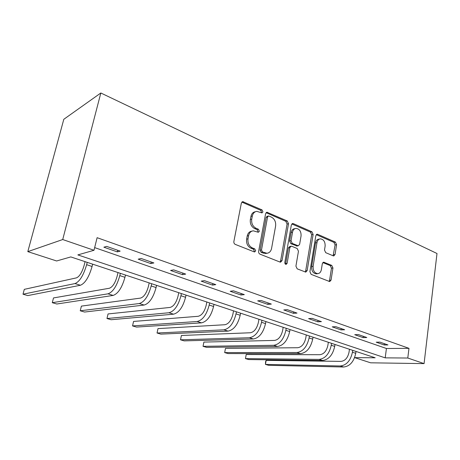 <?xml version="1.0" encoding="UTF-8"?>
<svg xmlns="http://www.w3.org/2000/svg" width="460" height="460" viewBox="0 0 460 460"><rect width="100%" height="100%" fill="white"/><g stroke="black" fill="none" stroke-linecap="round" stroke-linejoin="round"><path stroke-width="0.69" d="M262.953 211.876L262.027 209.904L242.771 201.658L241.356 203.113L233.87 241.506C233.726 242.863 234.192 243.823 235.267 244.392L254.202 251.867L254.644 251.942L255.702 250.861L254.754 248.889L252.35 247.928C249.009 246.152 247.56 243.127 247.997 238.849L248.601 235.658C249.285 232.743 250.855 231.133 253.305 230.822L258.342 232.271L259.354 231.225L258.416 229.252L256.036 228.252C252.736 226.429 251.298 223.41 251.729 219.184L252.327 216.039C252.977 213.244 254.478 211.686 256.824 211.364L261.981 212.888L262.953 211.876M261.372 212.75L261.556 212.244L260.636 210.283L241.862 202.101M254.018 251.798L254.305 251.137L253.362 249.165L250.959 248.21L252.35 247.928M257.726 232.127L257.957 231.547L257.025 229.58L254.644 228.585L256.036 228.252M333.258 255.852L333.776 255.95L335.047 254.524L336.576 244.68L335.409 242.092L317.688 234.324L317.107 234.215L315.83 235.623L309.908 271.699L311.138 274.355L329.722 281.589L331.056 280.1L332.948 267.99L331.763 265.403L323.644 262.171L322.328 263.632L321.356 269.681C320.856 272.113 319.648 273.441 317.733 273.654C314.485 273.09 312.949 270.652 313.11 266.351L316.986 242.644C317.463 240.338 318.602 239.073 320.407 238.843C323.69 239.378 325.26 241.816 325.122 246.146L324.501 250.039L325.697 252.655L333.258 255.852M94.656 247.612L386.429 348.502L408.98 348.341L407.784 358.024L424.074 363.618L437 253.506L100.832 92.989L63.808 119.289L27.807 251.631L56.626 260.975L70.8 256.921L375.17 357.788L354.683 357.638L370.61 362.808L424.074 363.618M408.98 348.341L97.112 237.688L93.995 250.28L62.721 239.539L100.832 92.989M288.518 223.704L287.247 220.967L266.978 212.255L265.604 213.699L258.647 251.344C258.514 252.672 258.963 253.609 259.986 254.156L280.013 262.062L280.583 262.16L282.037 260.636L288.518 223.704L287.092 224.037L285.821 221.306L266.098 212.687M293.308 223.629L311.92 231.794L313.139 234.45L307.159 270.612L305.762 272.119L297.189 268.841L295.924 266.15L298.459 251.223L297.206 248.526L291.812 246.284L291.22 246.18L289.834 247.658L287.12 263.315L286.114 264.385C285.2 264.236 284.769 263.574 284.82 262.407L291.347 224.94L292.675 223.508L293.308 223.629L291.881 223.957L310.471 232.099L311.92 231.794M103.874 247.192L117.311 251.879L120.158 251.125L106.651 246.393L103.874 247.192M138.195 259.164L150.868 263.586L153.876 262.936L141.139 258.474L138.195 259.164M170.585 270.463L182.562 274.643L185.708 274.091L173.679 269.876L170.585 270.463M201.204 281.14L212.543 285.096L215.803 284.631L204.424 280.646L201.204 281.14M230.195 291.255L240.942 295.004L244.306 294.618L233.525 290.841L230.195 291.255M257.686 300.846L267.881 304.405L271.337 304.089L261.108 300.501L257.686 300.846M283.786 309.948L293.48 313.329L297.005 313.082L287.287 309.672L283.786 309.948M308.603 318.608L317.825 321.822L321.413 321.632L312.167 318.389L308.603 318.608M332.223 326.847L341.009 329.912L344.649 329.768L335.846 326.686L332.223 326.847M354.735 334.696L363.112 337.623L366.804 337.531L358.409 334.587L354.735 334.696M376.211 342.194L384.215 344.983L387.941 344.937L379.925 342.125L376.211 342.194M354.729 357.305L354.683 357.638M93.995 250.28L77.849 254.903L385.198 357.863L407.784 358.024M62.721 239.539L27.807 251.631M386.429 348.502L385.198 357.863M117.311 251.879L117.697 250.263M150.868 263.586L151.225 262.01M182.562 274.643L182.89 273.102M212.543 285.096L212.842 283.596M240.942 295.004L241.218 293.537M267.881 304.405L268.14 302.967M293.48 313.329L293.716 311.926M317.825 321.822L318.038 320.447M341.009 329.912L341.211 328.566M363.112 337.623L363.296 336.306M384.215 344.983L384.387 343.689M255.352 211.749C253.052 212.106 251.58 213.658 250.941 216.407L252.327 216.039M254.644 228.585C251.35 226.768 249.918 223.755 250.343 219.541L250.941 216.407M251.896 231.15C249.464 231.472 247.9 233.076 247.221 235.974L248.601 235.658M250.959 248.21C247.624 246.445 246.175 243.426 246.612 239.154L247.221 235.974M279.99 262.05L280.611 260.877L287.092 224.037M269.008 216.073L268.525 215.987L267.559 216.999L261.498 249.981L262.43 251.942L266.88 253.27C269.353 252.977 270.917 251.35 271.578 248.4L275.615 226.021C276.011 221.91 274.626 218.948 271.446 217.137L269.008 216.073M268.214 216.068L267.122 216.349L266.162 217.361L267.559 216.999M266.61 253.322L263.511 253.195L261.027 252.212L260.095 250.257L266.162 217.361M305.124 271.975L305.699 270.819L311.684 234.749L310.471 232.099M290.892 246.244L289.783 246.456L288.403 247.934L285.689 263.551L287.12 263.315M285.447 264.161L285.689 263.551M301.064 235.911C301.219 231.432 299.552 228.93 296.067 228.39C294.199 228.631 293.014 229.914 292.508 232.231L291.042 240.712L292.307 243.432L298.275 245.789L299.632 244.329L301.064 235.911M295.101 228.603L294.63 228.706C292.767 228.953 291.582 230.23 291.077 232.541L292.508 232.231M297.154 246.002L290.869 243.714L289.604 241.005L291.077 232.541M319.614 238.999L318.947 239.125C317.141 239.355 316.003 240.62 315.525 242.92L316.986 242.644M316.871 273.775L316.261 273.855C313.024 273.292 311.483 270.859 311.65 266.57L315.525 242.92M329.032 281.416L329.578 280.284L331.464 268.203L330.286 265.621L322.834 262.551M333.109 255.789L335.104 244.944L333.931 242.368L316.273 234.64M85.065 261.648L84.151 265.316C82.104 272.349 79.534 276.535 76.446 277.869L24.305 289.351L23 294.204L75.014 283.573C79.66 281.629 83.53 275.339 86.635 264.69L87.21 262.361M23 294.204L27.784 295.59L80.425 285.257C85.117 283.343 88.998 277.087 92.075 266.484L92.644 264.161M118.001 272.561L117.156 276.144C115.224 283.003 112.62 287.046 109.348 288.259L53.509 297.93L52.285 302.686L108.025 293.831C112.941 292.065 116.869 285.993 119.801 275.615L120.336 273.338M52.285 302.686L56.85 304.008L113.148 295.423C118.111 293.681 122.044 287.644 124.947 277.305L125.476 275.04M149.189 282.9L148.407 286.396C146.579 293.095 143.945 296.993 140.518 298.097L81.397 306.118L80.247 310.782L139.288 303.542C144.446 301.938 148.413 296.073 151.19 285.947L151.685 283.728M80.247 310.782L84.611 312.041L144.147 305.049C149.339 303.473 153.312 297.637 156.066 287.558L156.555 285.338M178.762 292.698L178.037 296.119C176.301 302.657 173.65 306.429 170.085 307.435L108.054 313.944L106.973 318.516L168.946 312.754C174.311 311.299 178.308 305.63 180.941 295.745L181.401 293.572M106.973 318.516L111.147 319.729L173.558 314.186C178.952 312.754 182.953 307.113 185.564 297.269L186.018 295.101M206.839 302.007L206.172 305.348C204.522 311.736 201.854 315.382 198.168 316.296L133.561 321.436L132.549 325.921L197.116 321.505C202.659 320.183 206.684 314.697 209.179 305.043L209.605 302.921M132.549 325.921L136.545 327.077L201.497 322.862C207.069 321.563 211.094 316.106 213.572 306.492L213.986 304.376M233.536 310.851L232.915 314.128C231.345 320.367 228.672 323.903 224.882 324.731L157.993 328.607L157.038 333.011L223.905 329.826C229.603 328.63 233.64 323.317 236.014 313.881L236.405 311.805M157.038 333.011L160.868 334.121L228.074 331.119C233.801 329.941 237.837 324.656 240.189 315.261L240.58 313.185M258.951 319.274L258.37 322.477C256.881 328.578 254.196 332.011 250.32 332.764L181.412 335.484L180.515 339.808L249.412 337.749C255.248 336.662 259.29 331.51 261.55 322.293L261.918 320.258M181.412 335.484L180.515 339.808L184.19 340.872L253.385 338.985C259.239 337.916 263.287 332.793 265.529 323.604L265.892 321.574M283.17 327.301L282.635 330.441C281.215 336.409 278.524 339.733 274.574 340.417L203.889 342.085L203.044 346.328L273.729 345.299C279.68 344.322 283.728 339.325 285.884 330.303L286.218 328.313M203.889 342.085L203.044 346.328L206.569 347.352L277.518 346.478C283.486 345.517 287.54 340.544 289.673 331.556L290.007 329.567M306.279 334.96L305.779 338.037C304.428 343.879 301.737 347.104 297.718 347.725L225.469 348.421L224.67 352.59L296.936 352.509C302.985 351.63 307.038 346.771 309.091 337.945L309.402 335.995M225.469 348.421L224.67 352.59L228.056 353.573L300.553 353.636C306.619 352.768 310.672 347.933 312.708 339.141L313.018 337.191M328.354 342.274L327.888 345.287C326.594 351.009 323.909 354.148 319.838 354.706L246.209 354.51L245.462 358.61L319.108 359.398C325.243 358.604 329.291 353.884 331.246 345.241L331.539 343.332M246.209 354.51L245.462 358.61L248.716 359.553L322.569 360.473C328.716 359.691 332.764 354.993 334.707 346.386L334.995 344.477M349.456 349.266L349.031 352.222C347.794 357.828 345.109 360.881 340.992 361.387L266.156 360.37L265.449 364.395L340.308 365.982C346.518 365.269 350.554 360.68 352.429 352.222L352.699 350.342M266.156 360.37L265.564 361.83L265.449 364.395L268.582 365.303L343.626 367.011C349.841 366.315 353.878 361.744 355.735 353.309L356.005 351.44M260.636 210.283L262.027 209.904M253.362 249.165L254.754 248.889M257.025 229.58L258.416 229.252M250.343 219.541L251.729 219.184M246.612 239.154L247.997 238.849M242.167 202.199L243.535 201.796M280.611 260.877L282.037 260.636M266.277 212.756L267.68 212.382M285.821 221.306L287.247 220.967M260.095 250.257L261.498 249.981M261.027 252.212L262.43 251.942M263.511 253.195L264.92 252.931M311.684 234.749L313.139 234.45M305.699 270.819L307.159 270.612M288.403 247.934L289.834 247.658M289.604 241.005L291.042 240.712M290.869 243.714L292.307 243.432M296.251 245.956L297.695 245.686M311.65 266.57L313.11 266.351M322.931 262.453L324.162 262.263M330.286 265.621L331.763 265.403M331.464 268.203L332.948 267.99M329.578 280.284L331.056 280.1M316.308 234.606L317.688 234.324M333.931 242.368L335.409 242.092M335.104 244.944L336.576 244.68M333.569 254.765L335.047 254.524M86.635 264.69L92.075 266.484M75.014 283.573L80.425 285.257M119.801 275.615L124.947 277.305M108.025 293.831L113.148 295.423M151.19 285.947L156.066 287.558M139.288 303.542L144.147 305.049M180.941 295.745L185.564 297.269M168.946 312.754L173.558 314.186M209.179 305.043L213.572 306.492M197.116 321.505L201.497 322.862M236.014 313.881L240.189 315.261M223.905 329.826L228.074 331.119M261.55 322.293L265.529 323.604M249.412 337.749L253.385 338.985M285.884 330.303L289.673 331.556M273.729 345.299L277.518 346.478M309.091 337.945L312.708 339.141M296.936 352.509L300.553 353.636M331.246 345.241L334.707 346.386M319.108 359.398L322.569 360.473M352.429 352.222L355.735 353.309M340.308 365.982L343.626 367.011M242.23 201.819L242.771 201.658M266.518 212.376L266.978 212.255M265.472 253.535L266.88 253.27M296.832 246.065L298.275 245.789M292.295 223.6L292.675 223.508M316.261 273.855L317.733 273.654M316.796 234.278L317.107 234.215"/></g></svg>
